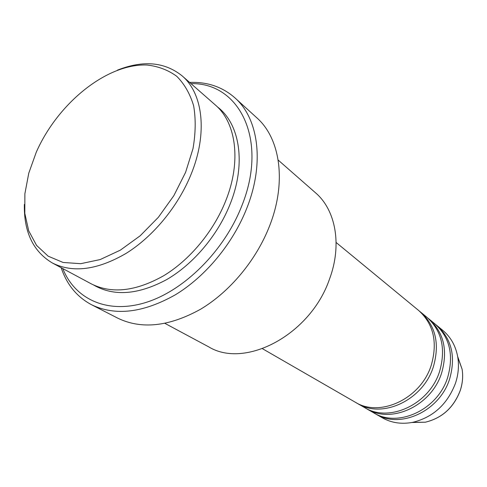 <?xml version="1.0" encoding="UTF-8"?>
<svg xmlns="http://www.w3.org/2000/svg" width="487" height="487" viewBox="0 0 487 487"><rect width="100%" height="100%" fill="white"/><g stroke="black" fill="none" stroke-linecap="round" stroke-linejoin="round"><path stroke-width="0.73" d="M262.493 348.722L355.102 402.11C379.732 417.84 420.805 398.89 431.232 365.305C437.825 342.337 433.625 324.056 418.625 310.456L336.121 242.483M356.295 402.773L357.464 403.473C382.045 419.161 422.984 400.32 433.345 366.863C439.901 343.98 435.695 325.76 420.725 312.191L419.66 311.345M357.464 403.473L364.44 407.491C388.876 423.075 429.4 404.527 439.591 371.459C446.031 348.838 441.819 330.789 426.941 317.311L420.725 312.191M365.591 408.13L366.723 408.812C391.116 424.36 431.506 405.908 441.636 372.963C448.04 350.427 443.821 332.438 428.974 318.991L427.945 318.169M366.723 408.812L373.48 412.702C397.721 428.146 437.716 409.981 447.675 377.407C453.975 355.126 449.744 337.308 434.994 323.946L428.974 318.991M374.6 413.323L375.696 413.98C399.888 429.388 439.749 411.32 449.659 378.868C455.923 356.667 451.692 338.903 436.967 325.572L435.968 324.774M185.59 172.343L192.998 148.657C195.677 133.14 195.89 118.858 193.637 105.795C190.04 93.784 184.396 83.947 176.72 76.276C168.088 70.018 158.208 66.269 147.08 65.033C106.805 63.322 57.728 103.335 36.257 152.236L28.782 173.135L24.874 193.802L24.807 213.336L28.709 230.838L36.568 245.399L48.164 256.18L63.097 262.463L80.708 263.686L100.145 259.571L120.356 250.141L140.165 235.799L158.366 217.287L173.822 195.701L185.59 172.343M117.397 70.158C143.05 60.017 164.6 61.898 182.047 75.802C203.055 93.474 207.906 133.523 190.977 174.583C177.992 206.506 153.137 236.572 126.054 253.417C97.388 270.048 72.813 273.231 52.334 262.968C33.183 251.517 23.857 232.001 24.35 204.418M164.977 323.398L208.698 346.847C245.071 369.176 310.542 334.788 329.498 279.118C342.294 244.985 335.701 209.927 315.485 192.773L278.174 160.071M62.786 268.58C74.876 299.103 107.25 314.444 145.759 302.506C184.177 290.648 224.245 250.902 241.771 205.934C268.611 139.72 239.275 82.467 190.971 83.63M189.595 82.419C207.334 81.743 222.443 86.893 234.935 97.869C258.512 118.548 264.782 162.956 246.872 208.04C233.03 243.397 205.666 276.446 175.357 294.799C143.263 312.873 115.328 316.185 91.556 304.746C76.897 296.906 66.768 284.56 61.179 267.716M52.334 262.968L91.246 283.842C111.645 294.075 135.751 291.396 163.559 275.806C189.802 259.991 213.58 231.416 225.731 200.808C241.576 161.459 236.183 122.56 215.254 104.912L182.047 75.802M91.556 304.746L117.842 318.2C141.486 329.589 168.995 326.637 200.376 309.348C229.992 291.768 256.503 259.881 269.725 225.572C286.825 181.828 280.214 138.357 256.759 117.757L234.935 97.869M375.696 413.98L382.24 417.755C391.347 422.905 401.489 424.433 412.672 422.351C433.193 417.298 447.468 404.234 455.503 383.172C458.37 374.406 459.131 365.767 457.786 357.257C455.814 346.056 450.816 337.095 442.799 330.375L436.967 325.572M411.917 422.497L425.376 422.199C442.153 418.089 453.787 407.473 460.282 390.355C462.601 383.226 463.21 376.177 462.102 369.207L457.658 356.496M217.305 106.817C239.878 123.68 246.416 163.602 230.12 204.12C217.811 235.245 193.376 264.161 166.584 279.641C138.174 294.83 113.897 296.644 93.748 285.096M457.786 357.257L462.102 369.207C463.222 376.207 462.62 383.275 460.3 390.404C453.841 407.503 442.196 418.096 425.376 422.199L412.672 422.351"/></g></svg>
